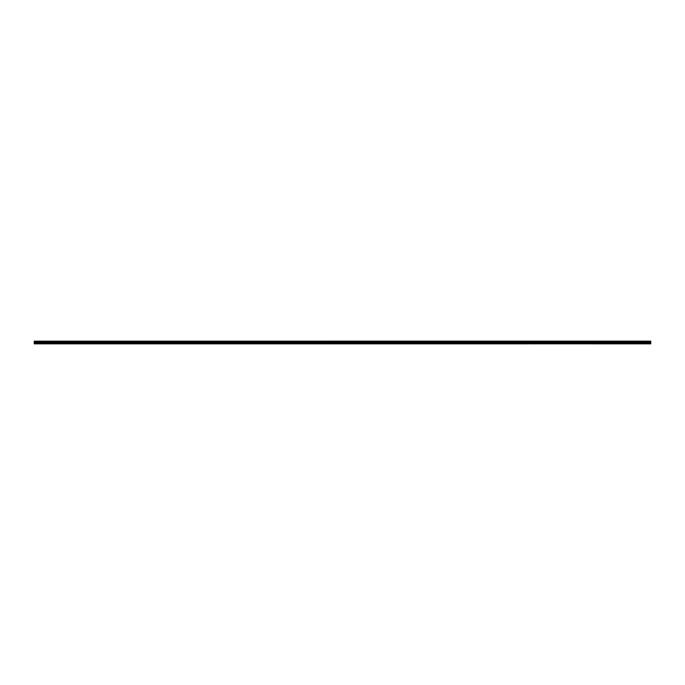 <?xml version="1.0" encoding="UTF-8"?>
<svg xmlns="http://www.w3.org/2000/svg" width="685" height="685" viewBox="0 0 685 685"><rect width="100%" height="100%" fill="white"/><g stroke="black" fill="none" stroke-linecap="round" stroke-linejoin="round"><path stroke-width="1.03" d="M650.75 341.19L34.25 341.19L650.75 341.164L650.75 343.262L34.25 343.262L34.25 343.836L650.75 343.819L34.25 343.836M650.75 343.262L34.25 343.305M650.75 343.305L34.25 343.69L650.75 343.836M90.197 343.836L89.273 343.836M163.715 343.836L163.253 343.836M250.025 343.836L249.563 343.836M336.335 343.836L336.797 343.836M422.645 343.836L423.107 343.836M447.767 343.836L446.843 343.836M534.077 343.836L533.153 343.836M34.25 341.19L650.75 341.224M650.75 341.481L34.25 341.224M34.25 341.481L34.25 343.262M650.75 341.515L34.25 341.515M650.75 341.618L34.25 341.618M650.75 341.712L34.25 341.712M650.75 342.123L34.25 342.123M650.75 342.166L34.25 342.166M650.75 341.824L34.25 341.824M650.75 341.858L34.25 341.858M650.75 342.192L34.25 342.192M650.75 342.235L34.25 342.235M650.75 342.842L34.25 342.842M650.75 342.885L34.25 342.885"/></g></svg>
